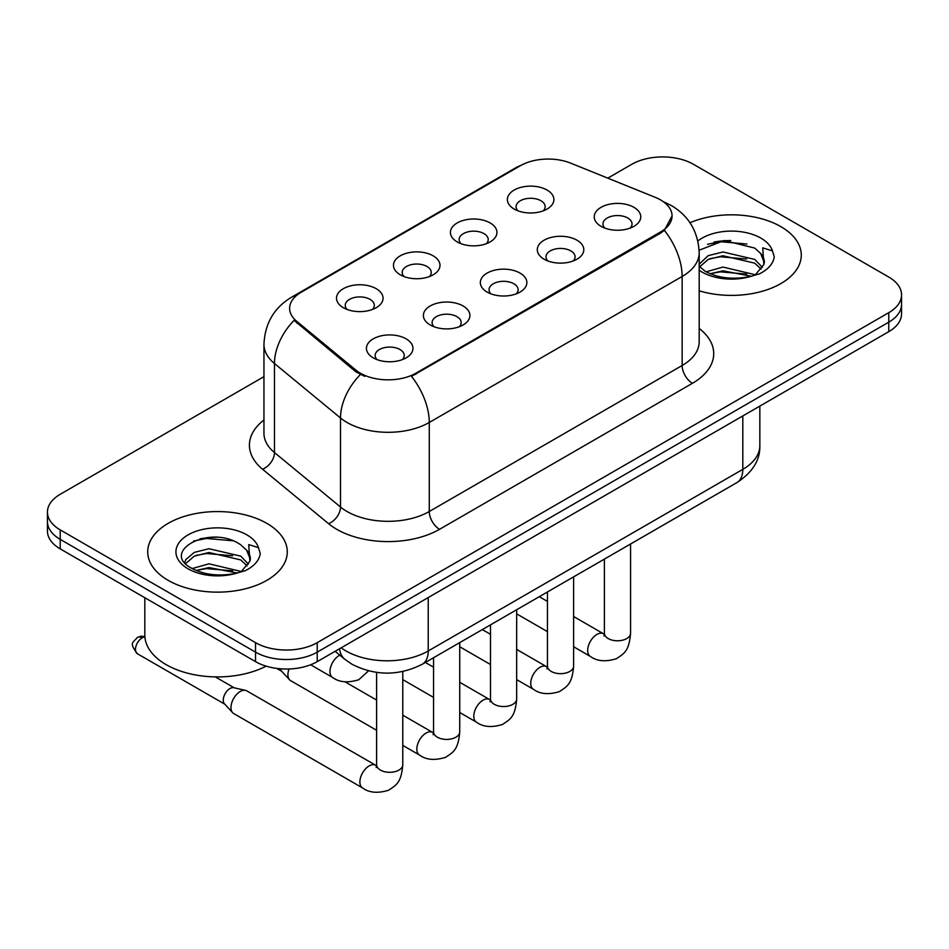 <?xml version="1.0" encoding="UTF-8"?>
<svg xmlns="http://www.w3.org/2000/svg" width="949" height="949" viewBox="0 0 949 949"><rect width="100%" height="100%" fill="white"/><g stroke="black" fill="none" stroke-linecap="round" stroke-linejoin="round"><path stroke-width="1.42" d="M457.228 241.924L457.228 241.924A23.262 13.428 180 0 1 457.228 222.932A23.262 13.428 180 0 1 490.123 222.932A23.262 13.428 180 0 1 490.123 241.924A23.262 13.428 180 0 1 457.228 241.924M486.315 243.715A14.543 8.399 0 0 0 488.213 239.551A14.543 8.399 0 0 0 483.954 233.62A14.543 8.399 0 0 0 468.118 231.805A14.543 8.399 0 0 0 459.138 239.551A14.543 8.399 0 0 0 461.048 243.715M400.276 274.807L400.276 274.807A23.262 13.428 180 0 1 400.276 255.815A23.262 13.428 180 0 1 433.171 255.815A23.262 13.428 180 0 1 433.171 274.807A23.262 13.428 180 0 1 400.276 274.807M429.363 276.586A14.543 8.399 0 0 0 431.261 272.434A14.543 8.399 0 0 0 427.003 266.503A14.543 8.399 0 0 0 411.166 264.676A14.543 8.399 0 0 0 402.186 272.434A14.543 8.399 0 0 0 404.096 276.586M343.324 307.69L343.324 307.69A23.262 13.428 180 0 1 343.324 288.698A23.262 13.428 180 0 1 376.231 288.698A23.262 13.428 180 0 1 376.231 307.69A23.262 13.428 180 0 1 343.324 307.69M372.411 309.469A14.543 8.399 0 0 0 374.321 305.317A14.543 8.399 0 0 0 370.063 299.374A14.543 8.399 0 0 0 354.214 297.559A14.543 8.399 0 0 0 345.234 305.317A14.543 8.399 0 0 0 347.144 309.469M514.18 209.053L514.18 209.053A23.262 13.428 180 0 1 514.18 190.061A23.262 13.428 180 0 1 547.075 190.061A23.262 13.428 180 0 1 547.075 209.053A23.262 13.428 180 0 1 514.18 209.053M543.255 210.832A14.543 8.399 0 0 0 545.165 206.68A14.543 8.399 0 0 0 540.906 200.737A14.543 8.399 0 0 0 525.07 198.922A14.543 8.399 0 0 0 516.09 206.68A14.543 8.399 0 0 0 518 210.832M544.097 259.196L544.097 259.196A23.262 13.428 180 0 1 544.097 240.204A23.262 13.428 180 0 1 576.992 240.204A23.262 13.428 180 0 1 576.992 259.196A23.262 13.428 180 0 1 544.097 259.196M573.172 260.975A14.543 8.399 0 0 0 575.082 256.823A14.543 8.399 0 0 0 570.823 250.892A14.543 8.399 0 0 0 554.975 249.077A14.543 8.399 0 0 0 546.007 256.823A14.543 8.399 0 0 0 547.905 260.975M487.145 292.078L487.145 292.078A23.262 13.428 180 0 1 487.145 273.087A23.262 13.428 180 0 1 520.04 273.087A23.262 13.428 180 0 1 520.04 292.078A23.262 13.428 180 0 1 487.145 292.078M516.22 293.858A14.543 8.399 0 0 0 518.13 289.706A14.543 8.399 0 0 0 513.872 283.775A14.543 8.399 0 0 0 498.023 281.948A14.543 8.399 0 0 0 489.055 289.706A14.543 8.399 0 0 0 490.965 293.858M430.194 324.961L430.194 324.961A23.262 13.428 180 0 1 430.194 305.969A23.262 13.428 180 0 1 463.088 305.969A23.262 13.428 180 0 1 463.088 324.961A23.262 13.428 180 0 1 430.194 324.961M459.269 326.741A14.543 8.399 0 0 0 461.178 322.589A14.543 8.399 0 0 0 456.92 316.646A14.543 8.399 0 0 0 441.083 314.831A14.543 8.399 0 0 0 432.103 322.589A14.543 8.399 0 0 0 434.013 326.741M373.242 357.844L373.242 357.844A23.262 13.428 180 0 1 373.242 338.852A23.262 13.428 180 0 1 406.136 338.852A23.262 13.428 180 0 1 406.136 357.844A23.262 13.428 180 0 1 373.242 357.844M402.329 359.624A14.543 8.399 0 0 0 404.227 355.46A14.543 8.399 0 0 0 399.968 349.529A14.543 8.399 0 0 0 384.131 347.714A14.543 8.399 0 0 0 375.152 355.46A14.543 8.399 0 0 0 377.061 359.624M601.049 226.325L601.049 226.325A23.262 13.428 180 0 1 601.049 207.333A23.262 13.428 180 0 1 633.944 207.333A23.262 13.428 180 0 1 633.944 226.325A23.262 13.428 180 0 1 601.049 226.325M630.124 228.104A14.543 8.399 0 0 0 632.034 223.94A14.543 8.399 0 0 0 627.775 218.009A14.543 8.399 0 0 0 611.927 216.194A14.543 8.399 0 0 0 602.959 223.94A14.543 8.399 0 0 0 604.857 228.104M655.32 197.368A39.253 22.657 180 0 1 660.563 199.907A39.253 22.657 180 0 1 672.058 215.933A39.253 22.657 180 0 1 660.563 231.959L415.899 373.206A39.253 22.657 180 0 1 355.994 370.181L296.729 321.32A39.253 22.657 180 0 1 289.623 308.318A39.253 22.657 180 0 1 301.13 292.292L520.408 165.695A39.253 22.657 180 0 1 570.681 163.145L655.32 197.368M780.837 226.621A69.787 40.285 0 0 0 689.97 222.73A69.787 40.285 0 0 1 780.837 226.621A69.787 40.285 0 0 1 801.276 255.103A69.787 40.285 0 0 0 780.837 226.621M266.847 523.374A69.787 40.285 0 0 0 190.796 514.631A69.787 40.285 0 0 0 147.724 551.855A69.787 40.285 0 0 0 168.163 580.349A69.787 40.285 0 0 0 244.213 589.08A69.787 40.285 0 0 0 287.286 551.855A69.787 40.285 0 0 0 266.847 523.374A69.787 40.285 0 0 0 190.796 514.631A69.787 40.285 0 0 0 147.724 551.855A69.787 40.285 0 0 0 168.163 580.349A69.787 40.285 0 0 0 244.213 589.08A69.787 40.285 0 0 0 287.286 551.855A69.787 40.285 0 0 0 266.847 523.374M672.058 215.933L664.371 230.37L660.563 233.122L411.486 376.362A50.878 29.372 60 0 1 429.268 422.471A58.15 33.571 180 0 1 347.026 422.471A58.15 33.571 180 0 1 340.513 417.987L274.475 363.538A58.15 33.571 180 0 1 263.952 344.273L263.952 433.302A58.15 33.571 0 0 0 274.475 452.554L340.513 507.015A58.15 33.571 0 0 0 347.026 511.499A58.15 33.571 0 0 0 429.268 511.499L682.153 365.495A58.15 33.571 0 0 0 699.188 341.759L699.188 252.731A58.15 33.571 180 0 1 682.153 276.467A50.878 29.372 -120 0 0 664.371 230.37M263.952 376.658L60.226 494.287A43.618 25.184 0 0 0 47.45 512.092L47.45 531.084A43.618 25.184 0 0 0 60.226 548.89L255.542 661.655L255.542 652.153A43.618 25.184 0 0 0 317.215 652.153L888.774 322.174A43.618 25.184 0 0 0 901.55 304.368A43.618 25.184 0 0 1 888.774 322.174L317.215 652.153A43.618 25.184 0 0 1 255.542 652.153L60.226 539.388L255.542 652.153L255.542 642.663A43.618 25.184 0 0 0 317.215 642.663L888.774 312.672A43.618 25.184 0 0 0 901.55 294.866A43.618 25.184 0 0 0 888.774 277.061L693.458 164.296A43.618 25.184 0 0 0 631.785 164.296L607.787 178.151M47.45 521.582A43.618 25.184 0 0 0 60.226 539.388A43.618 25.184 0 0 1 47.45 521.582M364.807 376.362L355.994 371.901L294.083 320.359A50.878 34.034 129.5 0 0 274.475 363.538L274.475 452.554A14.543 9.727 -50.5 0 1 262.565 469.245A72.693 41.97 180 0 1 263.952 419.992M699.188 290.821A69.787 40.285 0 0 0 801.276 255.103A69.787 40.285 0 0 1 699.188 290.821M47.45 512.092A43.618 25.184 0 0 0 60.226 529.898L255.542 642.663M216.716 537.276A58.15 33.571 0 0 0 199.954 538.842M730.706 240.524A58.15 33.571 0 0 0 713.945 242.09M255.542 661.655A43.618 25.184 0 0 0 317.215 661.655L888.774 331.664A43.618 25.184 0 0 0 901.55 313.858L901.55 294.866M376.611 730.279L290.631 680.647A13.084 7.556 -60 0 1 289.575 679.804A13.084 7.556 -60 0 1 287.927 674.656A13.084 7.556 -60 0 1 289.018 668.986M289.575 679.804L281.402 670.955A9.454 5.457 -60 0 1 280.37 668.784M402.779 671.512L402.779 764.752C401.285 783.198 395.97 785.167 388.663 790.209C377.856 793.554 369.161 792.795 362.589 787.955L233.679 713.529A13.084 7.556 -60 0 1 232.624 712.675A13.084 7.556 -60 0 1 230.975 707.539A13.084 7.556 -60 0 1 240.227 691.513A13.084 7.556 -60 0 1 245.506 690.374A13.084 7.556 -60 0 1 246.764 690.86L376.563 765.76M232.624 712.675L224.462 703.826A9.454 5.457 -60 0 1 223.264 700.113A9.454 5.457 -60 0 1 229.943 688.547A9.454 5.457 -60 0 1 233.762 687.717L245.506 690.374M699.188 266.266L705.154 271.26C717.871 278.152 732.913 279.908 750.244 276.539L759.485 273.846C768.358 269.291 773.281 263.608 774.254 256.788L772.439 250.892L762.723 247.843L763.862 264.486L764.36 262.232A32.859 18.968 0 0 0 760.647 253.466L754.763 248.104L724.253 240.512L699.128 250.228M763.862 264.486L755.843 274.166M706.127 271.829L722.984 267.06L755.084 274.712M746.59 274.095L720.398 271.853L709.994 273.727L722.984 270.821L751.43 276.278M699.188 264.154L708.251 255.637L722.984 251.983L754.728 259.409L762.367 267.357M699.662 266.811L708.251 259.409L722.984 255.756L754.728 263.17L761.098 269.148M760.647 253.466L764.336 262.683M707.527 244.308L720.398 241.698L746.922 244.035M709.959 258.674L720.398 256.776L746.59 259.018M144.817 597.728L144.817 634.952A72.693 41.97 0 0 0 166.111 664.62A72.693 41.97 0 0 0 266.123 666.151M249.884 561.239L250.37 558.973A32.859 18.968 0 0 0 246.657 550.218L240.773 544.856C210.476 523.421 160.001 551.393 191.164 568C203.881 574.904 218.922 576.66 236.265 573.291L245.494 570.598C254.368 566.043 259.291 560.361 260.263 553.54L258.448 547.644L248.733 544.596L249.872 561.227L241.853 570.918M192.137 568.581L208.994 563.813L241.093 571.464M232.6 570.847L206.407 568.593L196.004 570.479L208.994 567.573L237.44 573.03M184.77 562.484L185.755 559.637L194.272 552.389L208.994 548.736L240.749 556.15L248.377 564.109M185.672 563.564L194.272 556.15L208.994 552.496L240.749 559.922L247.108 565.901M246.657 550.218L250.346 559.424M193.537 541.06L206.407 538.451L232.932 540.788M195.968 555.414L206.407 553.528L232.6 555.77M415.899 373.206L415.899 374.381M355.994 370.181L355.994 371.901M296.729 321.32L296.729 323.04M660.563 231.959L660.563 233.122M439.553 529.305A14.543 8.399 60 0 1 429.268 511.499L429.268 422.471L682.153 276.467L682.153 365.495A14.543 8.399 60 0 0 692.426 383.301L439.553 529.305A72.693 41.97 180 0 1 336.753 529.305A72.693 41.97 180 0 1 328.603 523.694L262.565 469.245M699.188 252.731C698.203 231.817 689.01 216.147 671.619 205.696L664.276 202.125A50.878 23.832 112 0 0 663.588 201.864M296.8 295.258A50.878 29.372 -120 0 0 291.521 297.239C274.131 307.69 264.937 323.372 263.952 344.273M291.521 297.239L516.126 167.57A50.878 29.372 60 0 1 519.981 165.933M360.335 374.606A50.878 34.034 129.5 0 0 340.513 417.987L340.513 507.015A14.543 9.727 -50.5 0 1 328.603 523.694M699.188 328.449A72.693 41.97 180 0 1 692.426 383.301M317.215 642.663L317.215 661.655M888.774 312.672L888.774 331.664M60.226 529.898L60.226 548.89M341.189 647.823A58.15 33.571 0 0 0 346.005 650.967A58.15 33.571 0 0 0 428.236 650.967L742.806 469.364A58.15 33.571 0 0 0 759.841 445.627C760.256 460.051 752.581 472.4 736.78 482.673L422.222 664.276A29.075 16.785 60 0 0 428.236 650.967L428.236 597.55M742.806 415.947L742.806 469.364A29.075 16.785 60 0 1 736.78 482.673M339.6 648.736A29.075 19.443 129.5 0 0 344.807 659.294L335.127 651.311M630.575 543.991L630.575 633.232A13.084 7.556 180 0 1 626.15 638.891A13.084 7.556 180 0 1 608.238 638.57A13.084 7.556 180 0 1 604.406 633.232L603.991 636.055M630.575 633.232C629.092 651.678 623.766 653.647 616.459 658.689C605.652 662.034 596.968 661.275 590.385 656.435A13.084 7.556 -60 0 1 588.38 645.949A13.084 7.556 -60 0 1 596.933 634.418A13.084 7.556 -60 0 1 597.514 634.098A13.084 7.556 -60 0 1 603.469 633.766L604.371 634.24M573.623 576.873L573.623 666.103A13.084 7.556 180 0 1 569.198 671.773A13.084 7.556 180 0 1 551.286 671.453A13.084 7.556 180 0 1 547.454 666.103L547.039 668.938M573.623 666.103C572.14 684.561 566.826 686.53 559.507 691.572C548.7 694.917 540.017 694.158 533.445 689.306A13.084 7.556 -60 0 1 531.44 678.82A13.084 7.556 -60 0 1 539.981 667.301A13.084 7.556 -60 0 1 540.562 666.981A13.084 7.556 -60 0 1 546.529 666.649L547.419 667.123M516.671 609.744L516.671 698.986A13.084 7.556 180 0 1 512.246 704.656A13.084 7.556 180 0 1 494.334 704.324A13.084 7.556 180 0 1 490.503 698.986L490.087 701.809M516.671 698.986C515.188 717.444 509.874 719.413 502.555 724.443C491.748 727.788 483.065 727.041 476.493 722.189A13.084 7.556 -60 0 1 474.488 711.703A13.084 7.556 -60 0 1 483.029 700.172A13.084 7.556 -60 0 1 483.61 699.864A13.084 7.556 -60 0 1 489.577 699.532L490.467 699.994M459.731 642.627L459.731 731.869A13.084 7.556 180 0 1 455.295 737.539A13.084 7.556 180 0 1 437.394 737.207A13.084 7.556 180 0 1 433.563 731.869L433.135 734.692M459.731 731.869C458.237 750.315 452.922 752.296 445.615 757.326C434.808 760.671 426.113 759.924 419.541 755.072A13.084 7.556 -60 0 1 417.536 744.585A13.084 7.556 -60 0 1 426.077 733.055A13.084 7.556 -60 0 1 426.659 732.747A13.084 7.556 -60 0 1 432.625 732.403L433.515 732.877M144.865 636.518L140.808 636.221L137.427 637.396A9.454 5.457 60 0 1 142.148 637.858A9.454 5.457 -60 0 1 144.9 636.957M402.779 764.752A13.084 7.556 180 0 1 398.343 770.41A13.084 7.556 180 0 1 380.442 770.09A13.084 7.556 180 0 1 376.611 764.752L376.184 767.575M362.589 787.955A13.084 7.556 -60 0 1 360.584 777.468A13.084 7.556 -60 0 1 369.137 765.938A13.084 7.556 -60 0 1 369.719 765.618A13.084 7.556 -60 0 1 375.674 765.285M224.794 704.194L137.427 653.754A9.454 5.457 -60 0 1 135.98 646.186A9.454 5.457 -60 0 1 142.148 637.858M339.801 655.166L339.801 655.166A13.084 7.556 -60 0 0 339.22 655.486A13.084 7.556 -60 0 0 330.667 667.017A13.084 7.556 -60 0 0 332.672 677.503L310.631 664.774M772.439 250.892A41.59 24.01 0 0 0 760.896 238.128A41.59 24.01 0 0 0 697.871 240.975M699.188 270.228A41.59 24.01 0 0 0 702.094 272.078A41.59 24.01 0 0 0 750.244 276.539M258.448 547.644A41.59 24.01 0 0 0 246.906 534.88A41.59 24.01 0 0 0 188.104 534.88A41.59 24.01 0 0 0 188.104 568.831A41.59 24.01 0 0 0 236.265 573.291M516.126 167.57L525.461 163.228M664.276 202.125L663.505 201.805M422.222 664.276C398.817 676.044 375.424 676.044 352.02 664.276L344.807 659.294M759.841 445.627L759.841 406.113M590.385 656.435L573.623 646.755M547.454 631.643L516.671 613.873M604.406 559.091L604.406 633.232M603.469 633.766L573.623 616.53M547.454 601.429L539.269 596.696M533.445 689.306L516.671 679.626M490.503 664.525L459.731 646.755M547.454 591.974L547.454 666.103M546.529 666.649L516.671 649.413M490.503 634.312L482.317 629.578M476.493 722.189L459.731 712.509M433.563 697.408L402.779 679.626M490.503 624.857L490.503 698.986M489.577 699.532L459.731 682.295M433.563 667.183L425.377 662.461M419.541 755.072L402.779 745.392M276.693 668.404L281.746 671.323M433.563 657.74L433.563 731.869M432.625 732.403L402.779 715.178M376.611 700.065L345.033 681.833M376.611 672.39L376.611 764.752M215.304 676.898L234.249 687.835M137.427 653.754C128.862 642.473 132.718 643.125 137.427 637.396M332.672 677.503C339.125 682.331 347.808 683.078 358.746 679.757L368.556 670.848"/></g></svg>
